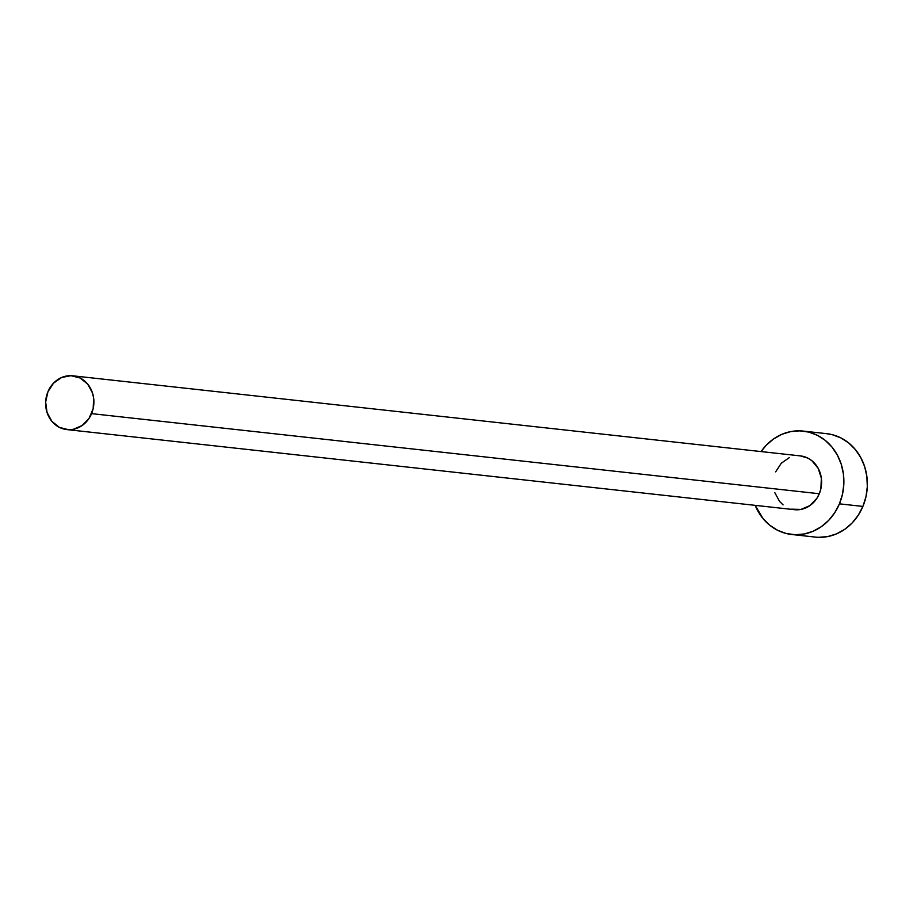 <?xml version="1.0" encoding="UTF-8"?>
<svg xmlns="http://www.w3.org/2000/svg" width="913" height="913" viewBox="0 0 913 913"><rect width="100%" height="100%" fill="white"/><g stroke="black" fill="none" stroke-linecap="round" stroke-linejoin="round"><path stroke-width="1.37" d="M800.324 455.895L807.811 458.086L811.862 460.7L818.185 468.335L821.358 478.172L820.89 488.706L819.292 493.739A27.048 24.103 -83.7 0 0 800.439 455.907L72.72 375.802A27.048 24.103 96.3 0 1 91.574 413.635L819.292 493.739L816.861 498.35L809.877 505.619L801.009 509.408L791.594 509.157M66.797 429.578L794.515 509.682A27.048 24.103 -83.7 0 0 819.292 493.739L91.574 413.635A27.048 24.103 96.3 0 1 66.797 429.578A27.048 24.103 96.3 0 1 47.944 391.745A27.048 24.103 96.3 0 1 72.72 375.802M791.788 534.504L815.263 537.084A52.018 46.346 -83.7 0 0 862.899 506.43A52.018 46.346 -83.7 0 0 826.642 433.664L803.166 431.084A52.018 46.346 96.3 0 1 839.424 503.839L862.899 506.43L839.424 503.839A52.018 46.346 96.3 0 1 791.788 534.504A52.018 46.346 96.3 0 1 755.165 505.346L763.063 518.618L769.807 525.272L777.602 530.293L786.173 533.489L795.177 534.733L804.262 533.979L813.095 531.263L821.323 526.687L828.627 520.421L834.744 512.707L839.424 503.839L842.505 494.173L843.84 484.061L843.395 473.904L841.193 464.089L837.301 454.994L831.891 446.959L825.147 440.306L817.34 435.296L808.781 432.1L799.777 430.856L790.692 431.598L781.859 434.314L773.631 438.902L766.315 445.167L761.077 451.57A52.018 46.346 96.3 0 1 803.166 431.084M783.08 504.878L779.576 501.42L774.738 492.518M775.662 471.85L781.277 463.222L789.357 457.584M818.653 537.312L827.737 536.57L836.57 533.854L844.799 529.266L852.103 523.001L858.22 515.286L862.899 506.43L865.969 496.752L867.316 486.652L866.871 476.483L864.668 466.669L860.776 457.573L855.367 449.55L848.622 442.896L840.816 437.875L832.257 434.679L826.436 433.641M47.944 391.745L45.65 402.028L47.031 412.414L51.87 421.327L59.425 427.398L68.566 429.703L73.291 429.315L82.159 425.515L89.143 418.245L93.172 408.613L93.64 398.068L92.487 392.967L87.659 384.065L80.093 377.993L70.952 375.688L61.639 377.491L53.559 383.129L47.944 391.745"/></g></svg>
